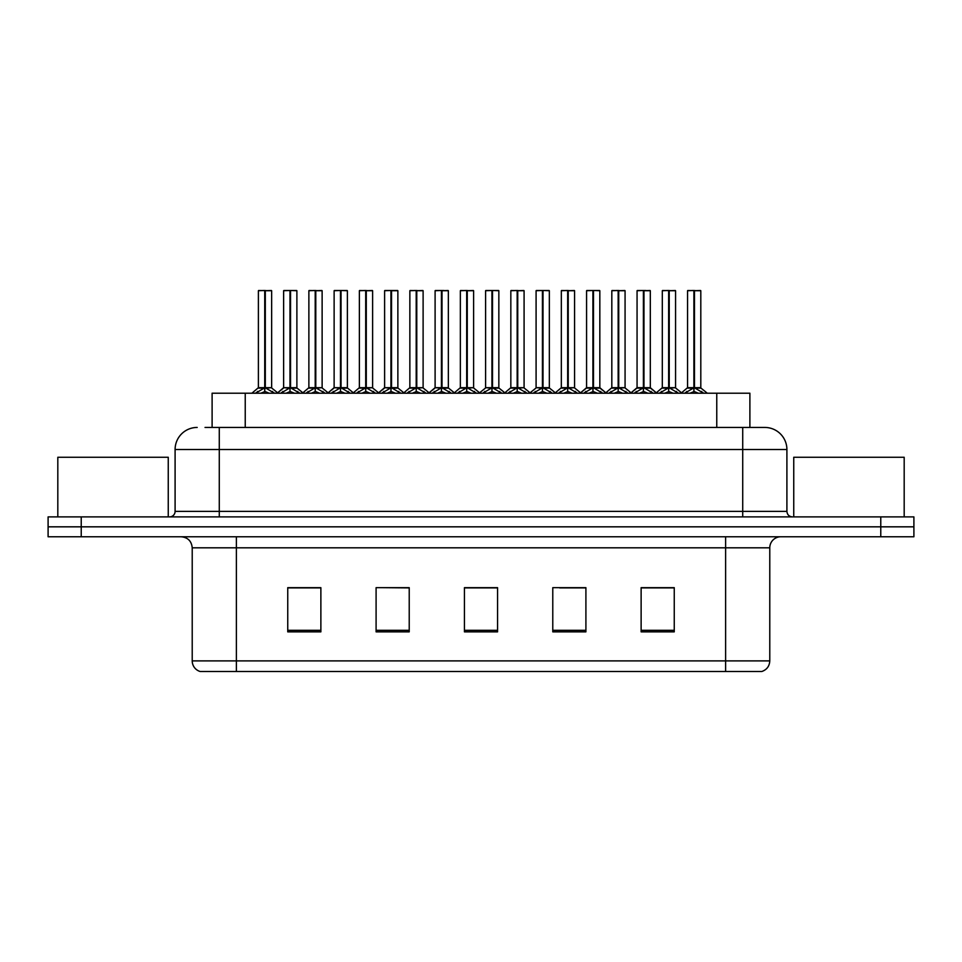 <?xml version="1.0" encoding="UTF-8"?>
<svg xmlns="http://www.w3.org/2000/svg" width="962" height="962" viewBox="0 0 962 962"><rect width="100%" height="100%" fill="white"/><g stroke="black" fill="none" stroke-linecap="round" stroke-linejoin="round"><path stroke-width="1.44" d="M212.109 427.441L212.109 393.205L749.891 393.205L749.891 427.441M769.78 660.894C769.48 666.185 766.822 669.72 761.832 671.5L725.613 671.5L725.613 660.894L769.78 660.894L769.78 547.811A11.039 11.039 0 0 1 780.831 536.772M192.22 660.894L236.387 660.894L236.387 671.5L725.613 671.5L200.168 671.5A11.039 11.039 0 0 1 192.22 660.894L192.22 547.811C191.558 541.101 187.879 537.421 181.169 536.772M81.229 516.895L913.9 516.895L913.9 526.827L48.1 526.827L48.1 536.772L81.229 536.772L81.229 526.827L48.1 526.827L48.1 516.895L81.229 516.895L81.229 526.827L913.9 526.827L913.9 536.772L81.229 536.772M674.254 631.854L674.254 587.674L641.125 587.674L641.125 631.854L674.254 631.854M585.906 631.854L585.906 587.674L552.777 587.674L552.777 631.854L585.906 631.854M320.875 631.854L320.875 587.674L287.746 587.674L287.746 631.854L320.875 631.854M409.223 631.854L409.223 587.674L376.094 587.674L376.094 631.854L409.223 631.854M497.57 631.854L497.57 587.674L464.43 587.674L464.43 631.854L497.57 631.854M660.653 587.902L651.971 587.674M408.201 587.902L399.519 587.674M382.96 587.674L409.223 587.902M307.227 587.902L298.545 587.902M584.92 587.902L576.238 587.902M559.668 587.902L585.906 587.902M483.934 587.674L475.252 587.902M497.57 587.902L464.43 587.902M320.875 587.902L287.746 587.902M674.254 587.902L641.125 587.902M205.531 427.441L764.477 427.441M205.038 427.441L219.276 427.441L219.276 449.531L175.096 449.531L175.096 511.375A5.519 5.519 0 0 1 169.577 516.895M197.186 427.441A22.09 22.09 0 0 0 175.096 449.531M764.814 427.441A22.09 22.09 0 0 1 786.904 449.531L786.904 511.375C787.229 514.718 789.068 516.558 792.423 516.895M280.892 393.205L289.971 387.77L289.971 391.63L290.163 386.58L290.548 387.77L299.627 393.205M289.983 290.5L283.634 290.728L289.983 290.5L283.634 290.728L283.634 387.686L289.971 387.77M296.669 290.5L290.536 290.5L296.885 290.728L296.885 387.686L283.634 387.686L277.152 393.205M289.971 290.728L289.971 387.686L290.163 290.5M290.536 290.5L290.548 387.77M283.85 290.5L292.472 290.5M294.408 393.205L290.548 391.63M289.971 391.63L286.111 393.205M290.548 290.728L290.548 387.686L297.09 388.119L291.27 388.119M255.651 393.205L264.73 387.77L264.73 391.63L264.923 386.58L265.308 387.77L274.374 393.205M258.393 290.728L264.73 290.5L258.393 290.728L258.393 387.686L264.73 387.77M271.645 290.728L265.308 290.728L265.308 387.686L271.645 387.686L271.645 290.728L258.61 290.5M265.308 290.728L271.416 290.5M264.73 290.728L264.73 387.686L258.393 387.686L251.912 393.205M265.296 290.5L265.308 387.77M265.019 387.686L271.633 387.686L266.029 388.119M269.168 393.205L265.308 391.63M264.73 391.63L260.858 393.205M264.73 290.5L264.73 387.686M264.923 290.5L262.806 290.5M168.254 516.895L168.254 457.263L57.816 457.263L57.816 516.895M904.184 516.895L904.184 457.263L793.746 457.263L793.746 516.895M331.385 393.205L340.464 387.77L340.464 391.63L340.656 386.58L341.041 387.77L350.12 393.205M340.476 290.5L334.127 290.728L340.476 290.5L334.127 290.728L334.127 387.686L340.464 387.77M347.15 290.5L341.029 290.5L347.378 290.728L347.378 387.686L334.127 387.686L334.127 290.728M340.464 290.728L340.464 387.686L340.656 290.5M341.029 290.5L341.041 387.77M334.343 290.5L342.953 290.5M344.901 393.205L341.041 391.63M340.464 391.63L336.592 393.205M341.763 388.119L347.583 388.119L341.041 387.686L341.041 290.728M381.878 393.205L390.945 387.77L390.945 391.63L391.149 386.58M391.534 290.728L397.871 290.728L391.534 290.728L391.534 387.77L400.601 393.205M390.957 290.5L384.608 290.728L390.957 290.5L384.608 290.728L384.608 387.686L390.945 387.77M397.643 290.5L393.446 290.5L397.871 290.728L397.871 387.686L384.62 387.686L384.608 290.728M390.945 290.728L390.945 387.686L391.342 386.58L391.534 387.686L398.064 388.119L392.255 388.119M391.522 290.5L391.534 387.77M384.836 290.5L393.446 290.5M395.394 393.205L391.534 391.63M390.945 391.63L387.085 393.205M391.137 290.5L391.137 386.58M432.359 393.205L441.438 387.77L441.438 391.63L441.63 386.58L442.015 387.77L451.094 393.205M441.45 290.5L435.101 290.728L441.45 290.5L435.101 290.728L435.101 387.686L441.438 387.77M448.136 290.5L442.015 290.728L448.352 290.728L448.352 387.686L435.113 387.686L435.101 290.728M441.438 290.728L441.438 387.686L441.63 290.5M442.015 290.5L442.015 387.77M435.329 290.5L443.939 290.5M445.887 393.205L442.015 391.63M441.438 391.63L437.578 393.205M442.015 290.728L442.015 387.686L448.557 388.119L442.748 388.119M482.852 393.205L491.931 387.77L491.931 391.63L492.123 386.58L492.508 387.77L501.587 393.205M491.943 290.5L485.594 290.728L491.943 290.5L485.594 290.728L485.594 387.686L491.931 387.77M498.629 290.5L492.496 290.5L498.845 290.728L498.845 387.686L485.594 387.686L485.594 290.728M491.931 290.728L491.931 387.686L492.123 290.5M492.496 290.5L492.508 387.77M485.81 290.5L494.432 290.5M496.368 393.205L492.508 391.63M491.931 391.63L488.071 393.205M492.508 290.728L492.508 387.686L499.05 388.119L493.241 388.119M306.132 393.205L315.211 387.77L315.211 391.63L315.404 386.58L315.789 387.77L324.867 393.205M308.874 290.728L315.223 290.5L308.874 290.728L308.874 387.686L315.211 387.77M322.126 290.728L315.789 290.728L315.789 387.686L322.126 387.686L322.126 290.728L309.103 290.5M315.789 290.728L321.909 290.5M315.211 290.728L315.211 387.686L308.886 387.686L302.886 392.809L297.09 388.119L303.367 393.205M315.789 290.5L315.789 387.77M315.5 387.686L322.126 387.686L316.522 388.119M319.661 393.205L315.789 391.63M315.211 391.63L311.351 393.205M315.223 290.5L315.211 387.686M315.404 290.5L313.299 290.5M356.625 393.205L365.704 387.77L365.704 391.63L365.897 386.58L366.281 387.77L375.36 393.205M359.367 290.728L365.716 290.5L359.367 290.728L359.367 387.686L365.704 387.77M372.619 290.728L366.281 290.728L366.281 387.686L372.619 387.686L372.619 290.728L359.584 290.5M366.281 290.728L372.402 290.5M365.704 290.728L365.704 387.686L359.367 387.686L353.367 392.809L347.583 388.119L353.86 393.205M366.269 290.5L366.281 387.77M365.993 387.686L372.619 387.686L367.015 388.119M370.154 393.205L366.281 391.63M365.704 391.63L361.844 393.205M365.716 290.5L365.704 387.686M365.897 290.5L363.78 290.5M407.118 393.205L416.197 387.77L416.197 391.63L416.39 386.58L416.774 387.77L425.853 393.205M409.86 290.728L416.209 290.5L409.86 290.728L409.86 387.686L416.197 387.77M423.112 290.728L416.774 290.728L416.774 387.686L423.112 387.686L423.112 290.728L410.077 290.5M416.774 290.728L422.895 290.5M416.197 290.728L416.197 387.686L409.86 387.686L403.86 392.809L398.064 388.119L404.353 393.205M416.762 290.5L416.774 387.77M416.486 387.686L423.112 387.686L417.496 388.119M420.635 393.205L416.774 391.63M416.197 391.63L412.337 393.205M416.209 290.5L416.197 387.686M416.39 290.5L414.273 290.5M457.611 393.205L466.69 387.77L466.69 391.63L466.883 386.58L467.267 387.77L476.346 393.205M460.353 290.728L466.69 290.5L460.353 290.728L460.353 387.686L466.69 387.77M473.605 290.728L467.267 290.728L467.267 387.686L473.605 387.686L473.605 290.728L460.57 290.5M467.267 290.728L473.376 290.5M466.69 290.728L466.69 387.686L460.353 387.686L454.353 392.809L448.557 388.119L454.834 393.205M467.255 290.5L467.267 387.77M466.979 387.686L473.593 387.686L467.989 388.119M471.127 393.205L467.267 391.63M466.69 391.63L462.818 393.205M466.69 290.5L466.69 387.686M466.883 290.5L464.766 290.5M533.345 393.205L542.424 387.77L542.424 391.63L542.616 386.58L543.001 387.77L552.08 393.205M542.436 290.5L536.087 290.728L542.436 290.5L536.087 290.728L536.087 387.686L542.424 387.77M549.11 290.5L542.989 290.5L549.338 290.728L549.338 387.686L536.087 387.686L536.087 290.728M542.424 290.728L542.424 387.686L542.616 290.5M542.989 290.5L543.001 387.77M536.303 290.5L544.925 290.5M546.861 393.205L543.001 391.63M542.424 391.63L538.552 393.205M543.001 290.728L543.001 387.686L549.542 388.119L543.722 388.119M583.838 393.205L592.917 387.77L592.917 391.63L593.109 386.58L593.494 387.77L602.561 393.205M592.917 290.5L586.579 290.728L592.917 290.5L586.579 290.728L586.579 387.686L592.917 387.77M599.603 290.5L593.482 290.5L599.831 290.728L599.831 387.686L586.579 387.686L580.098 393.205M592.917 290.728L592.917 387.686L593.109 290.5M593.482 290.5L593.494 387.77M586.796 290.5L595.406 290.5M597.354 393.205L593.494 391.63M592.917 391.63L589.045 393.205M593.494 290.728L593.494 387.686L599.831 387.686L599.831 290.728M634.331 393.205L643.398 387.77L643.398 391.63L643.59 386.58L643.975 387.77L653.054 393.205M643.41 290.5L637.06 290.728L643.41 290.5L637.06 290.728L637.06 387.686L643.398 387.77M650.096 290.5L643.975 290.728L650.312 290.728L650.312 387.686L637.072 387.686L630.579 393.205M643.398 290.728L643.398 387.686L643.59 290.5M643.975 290.5L643.975 387.77M637.289 290.5L645.899 290.5M647.847 393.205L643.975 391.63M643.398 391.63L639.538 393.205M643.975 290.728L643.975 387.686L650.312 387.686L650.312 290.728M684.812 393.205L693.891 387.77L693.891 391.63L694.083 386.58L694.468 387.77L703.547 393.205M687.553 290.728L693.903 290.5L687.553 290.728L687.553 387.686L693.891 387.77M700.805 290.728L694.468 290.728L694.468 387.686L700.805 387.686L700.805 290.728L687.782 290.5M694.468 290.728L700.589 290.5M693.891 290.728L693.891 387.686L687.553 387.686L681.072 393.205M694.456 290.5L694.468 387.77M695.201 388.119L701.009 388.119L693.891 387.686L694.083 290.5L691.967 290.5M698.34 393.205L694.468 391.63M693.891 391.63L690.031 393.205M508.104 393.205L517.171 387.77L517.171 391.63L517.364 386.58L517.748 387.77L526.827 393.205M510.834 290.728L517.183 290.5L510.834 290.728L510.834 387.686L517.171 387.77M524.086 290.728L517.748 290.728L517.748 387.686L524.086 387.686L524.086 290.728L511.062 290.5M517.748 290.728L523.869 290.5M517.171 290.728L517.171 387.686L510.846 387.686L504.846 392.809L499.05 388.119L505.327 393.205M517.748 290.5L517.748 387.77M517.46 387.686L524.086 387.686L518.482 388.119M521.62 393.205L517.748 391.63M517.171 391.63L513.311 393.205M517.183 290.5L517.171 387.686M517.364 290.5L515.259 290.5M558.585 393.205L567.664 387.77L567.664 391.63L567.857 386.58L568.241 387.77L577.32 393.205M561.327 290.728L567.676 290.5L561.327 290.728L561.327 387.686L567.664 387.77M574.579 290.728L568.241 290.728L568.241 387.686L574.579 387.686L574.579 290.728L561.555 290.5M568.241 290.728L574.362 290.5M567.664 290.728L567.664 387.686L561.327 387.686L555.339 392.809L549.542 388.119L555.82 393.205M568.229 290.5L568.241 387.77M567.953 387.686L574.579 387.686L568.975 388.119M572.113 393.205L568.241 391.63M567.664 391.63L563.804 393.205M567.676 290.5L567.664 387.686M567.857 290.5L565.752 290.5M609.078 393.205L618.157 387.77L618.157 391.63L618.35 386.58L618.734 387.77L627.813 393.205M611.82 290.728L618.169 290.5L611.82 290.728L611.82 387.686L618.157 387.77M625.072 290.728L618.734 290.728L618.734 387.686L625.072 387.686L625.072 290.728L612.036 290.5M618.734 290.728L624.855 290.5M618.157 290.728L618.157 387.686L611.82 387.686L605.819 392.809L600.023 388.119L594.215 388.119M618.722 290.5L618.734 387.77M618.446 387.686L625.072 387.686L619.468 388.119M622.594 393.205L618.734 391.63M618.157 391.63L614.297 393.205M618.169 290.5L618.157 387.686M618.35 290.5L616.233 290.5M659.571 393.205L668.65 387.77L668.65 391.63L668.843 386.58L669.227 387.77L678.306 393.205M662.313 290.728L668.662 290.5L662.313 290.728L662.313 387.686L668.65 387.77M675.564 290.728L669.227 290.728L669.227 387.686L675.564 387.686L675.564 290.728L662.529 290.5M669.227 290.728L675.336 290.5M668.65 290.728L668.65 387.686L662.313 387.686L656.312 392.809L650.516 388.119L644.708 388.119M669.215 290.5L669.227 387.77M668.939 387.686L675.564 387.686L669.949 388.119M673.087 393.205L669.227 391.63M668.65 391.63L664.778 393.205M668.662 290.5L668.65 387.686M668.843 290.5L666.726 290.5M245.238 427.441L245.238 393.205M716.762 427.441L716.762 393.205M725.613 536.772L725.613 547.811L192.22 547.811M769.78 547.811L725.613 547.811L725.613 660.894L236.387 660.894L236.387 536.772M880.771 536.772L880.771 516.895M497.57 630.314L464.43 630.314M409.223 630.314L376.094 630.314M320.875 630.314L287.746 630.314M585.906 630.314L552.777 630.314M674.254 630.314L641.125 630.314M219.276 516.895L219.276 511.375L786.904 511.375M175.096 511.375L219.276 511.375L219.276 449.531L742.724 449.531L742.724 516.895M786.904 449.531L742.724 449.531L742.724 427.441M289.237 388.119L283.634 387.686M297.787 391.426L297.787 393.205M298.941 392.436L298.941 393.205M281.577 392.436L281.577 393.205M282.732 391.426L282.732 393.205M263.997 388.119L258.189 388.119M272.535 391.426L272.535 393.205M273.701 392.436L273.701 393.205M256.325 392.436L256.325 393.205M257.491 391.426L257.491 393.205M339.73 388.119L334.127 387.686L327.645 393.205M348.28 391.426L348.28 393.205M349.434 392.436L349.434 393.205M332.058 392.436L332.058 393.205M333.225 391.426L333.225 393.205M390.223 388.119L384.62 387.686L378.126 393.205M398.761 391.426L398.761 393.205M399.927 392.436L399.927 393.205M382.551 392.436L382.551 393.205M383.718 391.426L383.718 393.205M440.716 388.119L435.113 387.686L428.619 393.205M449.254 391.426L449.254 393.205M450.42 392.436L450.42 393.205M433.044 392.436L433.044 393.205M434.199 391.426L434.199 393.205M491.209 388.119L485.594 387.686M499.747 391.426L499.747 393.205M500.901 392.436L500.901 393.205M483.537 392.436L483.537 393.205M484.692 391.426L484.692 393.205M314.49 388.119L308.682 388.119M323.028 391.426L323.028 393.205M324.194 392.436L324.194 393.205M306.818 392.436L306.818 393.205M307.972 391.426L307.972 393.205M364.983 388.119L359.163 388.119M373.521 391.426L373.521 393.205M374.687 392.436L374.687 393.205M357.311 392.436L357.311 393.205M358.465 391.426L358.465 393.205M415.464 388.119L409.656 388.119M424.014 391.426L424.014 393.205M425.168 392.436L425.168 393.205M407.804 392.436L407.804 393.205M408.958 391.426L408.958 393.205M465.957 388.119L460.149 388.119M474.507 391.426L474.507 393.205M475.661 392.436L475.661 393.205M458.285 392.436L458.285 393.205M459.451 391.426L459.451 393.205M541.69 388.119L536.087 387.686M550.24 391.426L550.24 393.205M551.394 392.436L551.394 393.205M534.018 392.436L534.018 393.205M535.185 391.426L535.185 393.205M592.183 388.119L586.375 388.119L580.579 392.809L574.783 388.119M600.733 391.426L600.733 393.205M601.887 392.436L601.887 393.205M584.511 392.436L584.511 393.205M585.678 391.426L585.678 393.205M642.676 388.119L636.868 388.119L631.072 392.809L625.276 388.119M651.214 391.426L651.214 393.205M652.38 392.436L652.38 393.205M635.004 392.436L635.004 393.205M636.159 391.426L636.159 393.205M693.169 388.119L687.349 388.119M701.707 391.426L701.707 393.205M702.873 392.436L702.873 393.205M685.497 392.436L685.497 393.205M686.652 391.426L686.652 393.205M516.45 388.119L510.642 388.119M524.987 391.426L524.987 393.205M526.154 392.436L526.154 393.205M508.778 392.436L508.778 393.205M509.944 391.426L509.944 393.205M566.943 388.119L561.123 388.119M575.48 391.426L575.48 393.205M576.647 392.436L576.647 393.205M559.271 392.436L559.271 393.205M560.425 391.426L560.425 393.205M617.424 388.119L611.616 388.119M625.973 391.426L625.973 393.205M627.128 392.436L627.128 393.205M609.764 392.436L609.764 393.205M610.918 391.426L610.918 393.205M667.917 388.119L662.109 388.119M676.466 391.426L676.466 393.205M677.621 392.436L677.621 393.205M660.245 392.436L660.245 393.205M661.411 391.426L661.411 393.205M271.837 388.119L277.633 392.809L283.429 388.119M473.797 388.119L479.593 392.809L485.389 388.119L479.112 393.205M333.922 388.119L328.126 392.809L322.33 388.119M384.415 388.119L378.619 392.809L372.823 388.119M434.908 388.119L429.112 392.809L423.316 388.119M524.29 388.119L530.086 392.809L535.882 388.119L529.605 393.205M606.313 393.205L599.819 387.686M656.793 393.205L650.312 387.686M701.009 388.119L707.286 393.205M675.769 388.119L681.553 392.809"/></g></svg>
